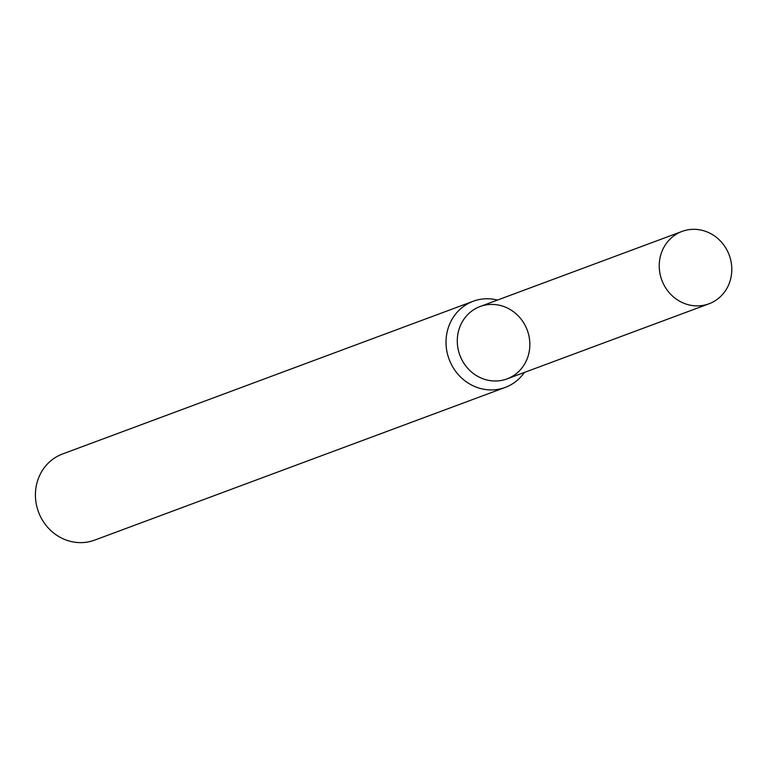 <?xml version="1.0" encoding="UTF-8"?>
<svg xmlns="http://www.w3.org/2000/svg" width="770" height="770" viewBox="0 0 770 770"><rect width="100%" height="100%" fill="white"/><g stroke="black" fill="none" stroke-linecap="round" stroke-linejoin="round"><path stroke-width="1.16" d="M498.065 304.978A38.606 35.949 69.6 0 0 460.142 355.942A38.606 35.949 69.6 0 0 522.493 367.232A38.606 35.949 69.6 0 0 498.065 304.978M497.516 300.059A45.959 42.793 69.6 0 0 494.561 299.414A45.959 42.793 69.6 0 0 473.184 301.262A45.959 42.793 69.6 0 0 449.103 359.253A45.959 42.793 69.6 0 0 505.235 387.416A45.959 42.793 69.6 0 0 524.428 372.43M473.184 301.262L62.582 453.973A45.959 42.793 69.6 0 0 38.5 511.973A45.959 42.793 69.6 0 0 94.633 540.126L505.235 387.416M700.017 229.874A38.606 35.949 69.6 0 0 682.056 231.423A38.606 35.949 69.6 0 0 661.825 280.136A38.606 35.949 69.6 0 0 708.978 303.794A38.606 35.949 69.6 0 0 731.5 264.495A38.606 35.949 69.6 0 0 700.017 229.874M682.056 231.423L480.105 306.527A38.606 35.949 69.6 0 0 459.873 355.249A38.606 35.949 69.6 0 0 507.026 378.898L708.978 303.794"/></g></svg>
